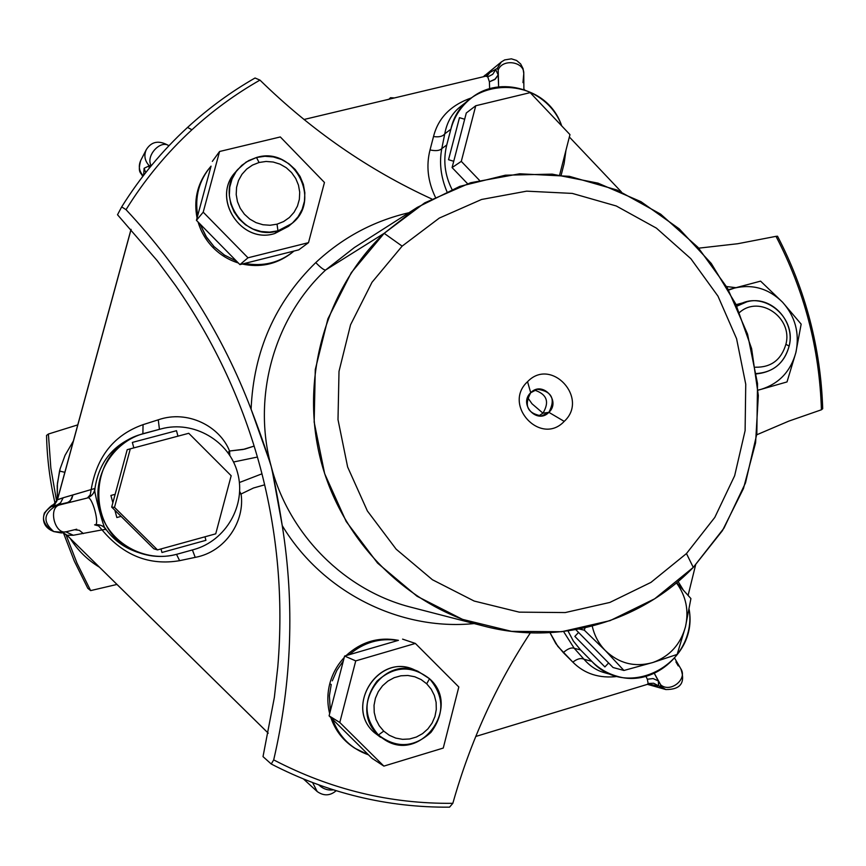 <?xml version="1.0" encoding="UTF-8"?>
<svg xmlns="http://www.w3.org/2000/svg" width="866" height="866" viewBox="0 0 866 866"><rect width="100%" height="100%" fill="white"/><g stroke="black" fill="none" stroke-linecap="round" stroke-linejoin="round"><path stroke-width="1.3" d="M657.835 685.959L648.753 684.097L655.627 685.904M658.593 685.829L665.835 689.542L660.477 686.348L660.704 684.865C670.219 693.211 687.745 679.301 680.871 668.877L680.871 668.877C687.745 679.301 670.219 693.211 660.704 684.865L660.477 686.348L658.593 685.829L658.312 680.936L660.704 684.865L654.328 673.358L658.312 680.936L658.593 685.829L653.646 683.242L648.136 683.49L653.646 683.242L658.593 685.829M678.262 665.922L675.935 661.927M651.86 685.071L649.792 684.075L651.86 685.071M475.748 736.468L647.248 684.4L648.136 683.49L647.346 679.225L648.136 683.49L647.248 684.4L649.338 683.934M584.009 659.253L591.824 661.364L584.009 659.253L574.223 648.298L563.55 631.509L574.223 648.298C571.387 647.281 567.75 648.71 563.301 652.596L555.81 643.557L549.975 632.678L557.801 646.339L572.848 662.144C584.582 673.91 599.543 678.673 617.729 676.422C599.543 678.663 584.582 673.91 572.848 662.144L563.301 652.596C567.75 648.71 571.387 647.281 574.223 648.298L584.009 659.253C589.822 666.019 596.533 670.457 604.143 672.59C596.533 670.457 589.822 666.019 584.009 659.253C580.945 657.781 577.221 658.745 572.848 662.144M645.895 676.335L647.346 679.225L645.895 676.335M658.312 680.936L653.105 678.565L647.346 679.225M303.609 779.108L317.205 791.556L312.691 782.702L317.205 791.556C323.776 796.168 330.087 795.897 336.149 790.745M591.824 661.364C598.904 668.476 607.174 673.391 616.635 676.13C654.837 688.383 695.918 650.182 689.152 609.437C698.819 663.161 628.077 701.612 591.824 661.364L580.545 649.922L591.824 661.364M683.058 589.616L678.121 581.497L683.058 589.616M574.223 648.298L580.545 649.922L574.223 648.298M567.977 630.935L573.368 641.067L580.545 649.922L573.368 641.067L567.977 630.935M333.302 789.857C327.954 790.604 323.148 788.98 318.872 784.986C323.148 788.98 327.954 790.604 333.302 789.857M87.802 588.306L90.649 590.601L116.986 584.442L90.649 590.601L87.802 588.306L74.357 561.211L63.456 532.947L74.357 561.211L87.802 588.306M99.471 567.219C87.466 559.934 77.713 550.343 70.222 538.446C77.713 550.343 87.466 559.934 99.471 567.219M57.318 499.953L57.232 485.415L59.538 471.061L64.853 472.316L59.538 471.061L60.144 468.755L65.037 455.354L73.394 440.967L65.037 455.354L60.144 468.755L57.416 483.347L57.318 499.953M390.534 97.706L390.187 98.951L390.534 97.706L388.877 99.265L390.534 97.706L394.409 97.945L390.534 97.706M48.399 434.028L46.547 435.425L48.399 434.028L50.834 468.019L56.68 501.598L50.834 468.019L48.399 434.028L77.767 424.881L48.399 434.028M608.603 662.977L613.085 667.524L623.931 670.468L653.083 662.436L677.147 654.425L685.482 626.735L690.916 598.568L676.682 582.71L690.916 598.568L685.482 626.735C689.044 610.595 686.045 595.97 676.465 582.894C686.045 595.981 689.044 610.595 685.482 626.735L677.147 654.425L653.083 662.436C669.754 656.309 680.546 644.412 685.482 626.735C680.546 644.412 669.754 656.309 653.083 662.425L623.931 670.468L613.085 667.524L578.564 632.451L574.851 636.413L604.901 666.928L608.603 662.977L604.901 666.928L608.603 662.977L604.901 666.928L574.851 636.413L578.564 632.451L575.836 629.69L578.564 632.451L574.851 636.413L578.564 632.451L608.603 662.977M277.791 666.95L274.36 697.401L277.791 666.95C283.485 599.25 277.661 532.763 260.309 467.488C277.661 532.763 283.485 599.25 277.791 666.95M179.619 560.67C149.353 565.812 123.492 555.55 102.047 529.895L73.307 535.253L66.963 535.242L268.254 733.188L67.018 535.275L73.307 535.253L102.047 529.895C123.492 555.55 149.353 565.812 179.619 560.67L195.229 557.368C225.842 551.772 245.154 520.737 241.062 493.999L253.478 488.002L264.671 484.83L253.478 488.002L241.062 493.999L239.698 491.498L241.062 493.999C245.154 520.726 225.842 551.772 195.229 557.368L192.404 549.953L195.229 557.368L179.619 560.67L176.512 554.348M55.197 503.85C49.936 481.334 47.045 458.525 46.547 435.425C47.045 458.525 49.936 481.334 55.197 503.85M65.838 534.279L76.955 563.03L90.649 590.601L76.955 563.03L65.838 534.279M561.179 175.105L564.112 163.598L565.974 150.219L564.112 163.598L561.168 175.105M605.431 650.669L623.931 670.468L605.431 650.669C618.865 663.367 634.388 667.405 651.99 662.761L653.083 662.425L651.99 662.761C634.388 667.405 618.865 663.367 605.431 650.669L584.29 630.156L605.431 650.669C598.785 643.817 594.39 635.633 592.236 626.107C594.39 635.622 598.785 643.806 605.431 650.669M579.289 629.041L584.29 630.156L579.289 629.041M585.07 627.839L584.29 630.156L585.07 627.839M272.487 472.154L282.24 525.608C278.906 504.131 275.236 484.43 271.231 466.525C252.017 396.769 274.121 318.071 325.659 269.997L354.356 247.557L325.659 269.997C324.025 270.192 320.734 267.724 315.765 262.593C320.734 267.724 324.025 270.192 325.659 269.997C274.121 318.071 252.017 396.769 271.231 466.525C265.678 448.74 258.966 429.644 251.097 409.261C253.554 351.163 275.117 302.277 315.765 262.593C342.644 237.511 373.701 220.895 408.925 212.733C373.701 220.895 342.644 237.511 315.765 262.593C275.117 302.277 253.554 351.163 251.097 409.261C222.854 335.25 181.156 268.709 126.025 209.659C144.514 179.836 166.478 153.206 191.938 129.759L187.532 127.443L191.938 129.759C166.478 153.206 144.514 179.836 126.025 209.659L121.684 206.887C140.216 177.27 162.159 150.781 187.532 127.443C162.159 150.781 140.216 177.27 121.684 206.887L117.516 214.746L157.233 260.688L175.517 285.488C195.229 313.773 212.257 343.434 226.621 374.458C240.521 404.574 251.757 435.576 260.309 467.488C251.757 435.576 240.521 404.574 226.621 374.458C212.257 343.434 195.229 313.773 175.517 285.488L157.233 260.688L117.516 214.746L121.684 206.887L126.025 209.659C181.156 268.709 222.854 335.25 251.097 409.261L269.499 461.004M263.015 756.624L274.36 697.401L263.015 756.624L271.242 764.007L263.015 756.624M273.699 759.893L271.242 764.007L273.699 759.893C291.842 681.791 294.689 603.699 282.24 525.608C294.689 603.699 291.842 681.791 273.699 759.893C330.531 789.521 390.241 803.994 452.842 803.312C470.184 741.837 496.023 685.017 530.349 632.862C496.023 685.017 470.184 741.837 452.842 803.312C390.241 803.994 330.531 789.521 273.699 759.893M821.423 409.78L822.7 408.73L821.423 409.78L788.785 421.125L756.732 434.797L788.785 421.125L821.423 409.78C819.496 348.489 804.362 290.684 776.001 236.342L737.756 243.725L698.721 248.163L737.756 243.725L776.001 236.342C804.362 290.684 819.496 348.489 821.423 409.78M449.541 807.166L452.842 803.312L449.541 807.166C387.286 807.642 327.857 793.267 271.242 764.007C327.857 793.267 387.286 807.642 449.541 807.166M259.962 80.105L255.048 78.005L259.962 80.105C311.349 130.387 368.602 170.007 431.712 198.942C368.602 170.007 311.349 130.387 259.962 80.105C235.552 94.004 212.874 110.556 191.938 129.759C212.874 110.556 235.552 94.004 259.962 80.105M777.527 236.223L776.001 236.342L777.527 236.223C791.448 262.896 802.23 290.792 809.883 319.911C817.482 349.03 821.747 378.637 822.7 408.73C821.747 378.637 817.482 349.03 809.883 319.911C802.23 290.792 791.448 262.896 777.527 236.223M239.395 482.524L261.965 473.81L239.395 482.524M239.579 493.674L241.062 493.999L239.579 493.674M105.966 529.288C113.63 539.843 123.578 547.28 135.821 551.599C123.578 547.28 113.63 539.843 105.966 529.288L102.047 529.895L105.966 529.288C105.338 534.863 92.013 485.425 94.957 488.446C98.962 462.108 113.316 444.41 137.997 435.371C113.316 444.41 98.962 462.098 94.957 488.446C92.013 485.425 105.338 534.863 105.966 529.288C103.076 525.608 99.287 524.125 94.611 524.828L98.605 525.933L102.047 529.895L98.605 525.933L94.611 524.828C100.337 524.504 104.126 525.998 105.966 529.288M73.794 529.916L66.455 531.713C54.894 535.264 47.814 507.573 59.602 504.932L87.379 498.004C91.915 494.421 100.618 526.734 94.611 524.828C100.618 526.734 91.915 494.421 87.379 498.004C91.774 496.261 94.307 493.079 94.957 488.446L91.179 489.561C96.808 456.523 114.106 434.884 143.052 424.654C114.106 434.884 96.808 456.523 91.179 489.561L90.237 494.854L87.379 498.004L56.128 505.744C43.441 513.365 42.651 521.981 53.757 531.572L63.305 532.341L53.757 531.572C42.651 521.981 43.441 513.365 56.128 505.744L59.602 504.932C47.814 507.573 54.894 535.264 66.455 531.713L66.812 531.616M83.374 533.575L79.358 530.338L74.649 529.721M73.307 535.253L65.859 531.854L73.307 535.253M67.018 535.275L63.651 533.034L67.018 535.275M207.375 170.754C197.123 184.837 193.692 200.576 197.058 217.983C193.735 200.89 197.015 185.356 206.887 171.392L207.84 170.104C198.195 183.7 194.818 198.855 197.708 215.569L196.43 220.332L199.949 223.904L206.768 237.652L214.043 246.604L213.058 247.6C220.245 254.831 228.678 259.962 238.334 262.983C228.678 259.962 220.245 254.831 213.058 247.6C205.935 240.283 200.944 231.752 198.076 221.999C200.944 231.752 205.935 240.283 213.058 247.6L214.043 246.604L224.456 255.091L236.44 261.056L224.456 255.091L214.043 246.604L205.718 236.028L199.949 223.904L239.936 264.617L244.699 263.416C261.792 266.641 277.282 263.286 291.149 253.337L294.029 251.043L298.748 249.863L308.502 242.653L324.458 182.466L280.313 136.947L219.574 151.496L203.207 212.17L247.99 257.797L239.936 264.617L196.43 220.332L203.207 212.17L196.43 220.332L197.708 215.569C194.579 196.842 199.028 180.366 211.055 166.131L207.84 170.104M291.149 253.337L289.872 254.301C275.604 264.487 259.724 267.735 242.242 264.033C260.038 267.789 276.135 264.379 290.511 253.814M271.231 466.525C289.082 535.026 345.112 590.731 411.491 607.358L411.491 607.358C345.112 590.731 289.082 535.026 271.231 466.525M474.167 623.574C399.908 631.076 322.271 592.225 282.24 525.608C322.271 592.225 399.908 631.076 474.167 623.574M329.773 683.739C327.24 693.731 327.196 703.69 329.665 713.606C327.196 703.69 327.24 693.731 329.773 683.739L331.223 684.508L329.394 695.831L330.336 711.018L329.091 715.846L332.555 719.278C336.917 731.478 344.376 741.144 354.941 748.289L368.494 754.838L371.925 758.237L383.865 766.107L443.262 748.062L458.818 686.987L415.366 643.438L355.742 660.888L339.786 722.482L383.865 766.107L371.925 758.237L368.494 754.838C351.109 748.711 339.136 736.858 332.555 719.278L368.494 754.838L329.091 715.846L339.786 722.482L329.091 715.846L330.336 711.018L329.394 695.831L331.223 684.508L329.773 683.739C332.425 673.77 337.242 665.034 344.224 657.521C337.242 665.034 332.425 673.77 329.773 683.739M354.941 748.289L353.404 747.271C342.633 739.975 335.11 730.081 330.823 717.568C335.229 730.406 343.012 740.473 354.172 747.769M398.447 640.342C378.734 636.597 361.284 641.695 346.097 655.616C361.284 641.695 378.734 636.597 398.447 640.342M187.532 127.443C208.338 108.369 230.843 91.883 255.048 78.005C230.843 91.883 208.338 108.369 187.532 127.443M233.549 462L257.408 457.042L233.549 462M193.692 549.585C226.037 540.839 246.453 504.986 237.62 472.966C229.263 440.816 193.648 420.064 161.26 428.854L140.389 434.548C85.485 450.396 84.706 536.541 139.491 552.887C151.94 557.152 164.518 557.574 177.216 554.164L193.692 549.585L177.216 554.164C144.903 563.42 108.477 542.917 99.947 510.28C90.919 477.772 112.093 441.584 144.709 433.238L161.26 428.854C193.648 420.064 229.263 440.816 237.62 472.966C246.453 504.986 226.037 540.839 193.692 549.585M52.057 506.199L68.609 502.269L71.716 498.892L72.95 494.941L91.179 489.561L63.186 497.766L60.598 502.81L55.879 505.701L51.906 506.621L57.383 499.725L63.186 497.766L57.437 499.79L51.906 506.621L53.551 505.376M76.728 529.213L66.455 531.713C58.509 532.417 66.953 534.127 53.757 531.572L51.051 530.328C40.291 521.04 41.059 512.715 53.346 505.333L53.887 505.127L53.346 505.333C41.059 512.715 40.291 521.04 51.051 530.328C44.253 526.55 42.033 520.78 44.393 512.997C50.098 506.404 53.27 503.774 53.908 505.105M131.091 229.403L57.437 499.79L131.091 229.403M486.043 76.111L489.94 72.506L497.192 68.468L501.36 61.93L497.192 68.468L489.94 72.506L486.313 75.829M483.434 76.728L485.003 75.19L483.434 76.728M522.967 82.616L523.778 73.61C524.395 61.486 502.421 58.347 498.21 69.973C502.421 58.347 524.395 61.486 523.778 73.61L523.075 68.674L520.65 63.943L516.558 60.447L511.416 58.834L504.672 59.906L501.36 61.93L483.358 76.749M498.621 86.903L498.21 69.973L498.166 74.931L495.742 69.626L492.7 74.346L487.764 76.89L489.398 81.805L489.636 88.754L489.398 81.805L494.767 79.531L498.166 74.931L498.621 86.903M561.72 125.916C548.752 89.306 499.747 74.205 470.823 98.453C460.918 106.41 454.26 116.661 450.861 129.218L444.778 133.819C446.845 122.323 452.009 113.305 460.257 106.767C452.009 113.305 446.845 122.323 444.778 133.819C442.786 136.438 439.03 137.348 433.52 136.536L430.023 149.959C426.029 165.666 427.793 181.362 435.317 197.047C427.793 181.362 426.029 165.666 430.023 149.959C435.836 151.139 439.766 150.695 441.79 148.606L446.748 144.99C443.002 160.286 444.745 175.094 451.987 189.383C444.745 175.094 443.002 160.286 446.748 144.99L441.79 148.606L444.778 133.819L450.861 129.218L446.748 144.99L450.861 129.218C462.444 75.017 544.129 73.253 561.72 125.916M446.888 191.548C440.805 176.902 439.105 162.581 441.79 148.606C439.105 162.581 440.805 176.902 446.888 191.548M325.659 269.997L384.158 233.333C325.562 289.017 300.004 378.529 320.572 459.5C341.291 540.438 406.295 606.005 483.845 626.075C558.624 645.83 640.407 622.069 693.276 567.403L722.428 530.641L743.472 488.511L755.585 442.829L758.335 395.524L751.612 348.565L735.71 303.912L711.257 263.437L679.247 228.851L640.981 201.681L598.016 183.137L552.162 174.131L505.387 175.192L459.759 186.385L417.347 207.353L384.158 233.333L325.659 269.997M397.938 640.483C379.795 637.69 363.59 642.42 349.301 654.674L344.603 656.049L343.358 660.855L336.885 670.306L332.306 680.828L336.885 670.306L343.358 660.855L330.336 711.018L344.603 656.049L355.742 660.888L344.603 656.049L349.301 654.674C363.59 642.42 379.795 637.69 397.938 640.483L349.301 654.674L397.938 640.483M735.948 287.685L726.574 286.549L735.948 287.685M229.836 455.397L229.544 451.013L244.797 449.129L254.139 446.087L243.065 449.486L229.544 451.013L227.953 452.626L229.544 451.013C219.867 426.364 187.695 409.521 158.272 419.815C187.684 409.521 219.877 426.364 229.544 451.013L229.836 455.397M205.924 540.319L204.982 536.79L205.924 540.319L204.982 536.79L205.924 540.319L161.953 552.486L205.924 540.319M161 548.947L161.953 552.486L161 548.947M121.088 516.385L153.867 548.817L157.504 549.91L215.731 533.824L231.179 475.737L188.756 433.292L130.311 448.826L114.507 507.368L157.504 549.91L153.867 548.817L114.886 510.258L116.845 517.543L121.088 516.385L116.845 517.543L121.088 516.385L116.845 517.543L114.886 510.258L111.692 507.097L121.088 516.385M112.861 502.756L111.692 507.097L114.507 507.368L111.692 507.097L115.146 494.313L110.902 495.46L112.861 502.756L110.902 495.46L115.146 494.313L127.205 449.692L115.146 494.313L110.902 495.46L115.146 494.313L112.861 502.756M132.357 442.418L133.829 447.895L132.357 442.418L133.829 447.895L132.357 442.418L176.491 430.705L132.357 442.418M177.963 436.161L176.491 430.705L177.963 436.161M159.431 429.341L158.272 419.815L143.052 424.654L158.272 419.815L159.431 429.341M487.417 75.602L485.858 76.154L487.764 76.89L485.858 76.154L303.977 119.497M471.656 97.804C450.97 104.916 438.25 117.83 433.52 136.536C438.25 117.83 450.97 104.916 471.656 97.804M489.94 72.506L487.547 75.494L489.94 72.506M144.124 168.275L145.704 172.637L144.124 168.275L143.637 174.856L144.124 168.275L148.357 166.24L144.124 168.275M143.756 175.138L143.161 175.733C139.08 171.1 138.257 166.034 140.703 160.524C138.257 166.034 139.08 171.1 143.161 175.733L143.756 175.138M497.192 68.468L498.21 69.973L497.192 68.468M448.523 159.712L453.73 161.282L452.084 167.571L467.553 183.7L452.084 167.571L453.73 161.282L448.523 159.712L453.73 161.282L464.663 119.259L459.478 117.668L448.523 159.712L459.478 117.668L464.663 119.259L459.478 117.679L464.663 119.259L466.298 112.981L453.73 161.282L448.523 159.712M211.055 166.131L197.708 215.569L211.055 166.131M294.029 251.043C279.686 262.712 263.242 266.836 244.699 263.416L294.029 251.043L239.936 264.617L247.99 257.797L308.502 242.653L298.748 249.863L294.029 251.043M384.158 233.333L402.138 246.128L372.001 282.294L350.557 324.782L339.007 371.373L338 419.631L347.634 467.001L367.379 510.962L396.163 549.196L432.405 579.733L474.167 601.047L519.221 612.143L565.227 612.565L609.87 602.433L650.94 582.396L686.467 553.558L693.276 567.403L654.718 598.785L610.119 620.63L561.601 631.725L511.557 631.357L462.531 619.385L417.055 596.263L377.554 563.084L346.184 521.494L324.653 473.659L314.163 422.099L315.278 369.555L327.9 318.85L351.304 272.649L384.158 233.333L424.665 202.882L470.649 182.737L519.687 173.785L569.308 176.307L617.057 190.033L660.639 214.14L697.996 247.351L727.418 288.01L747.564 334.146L757.523 383.562L756.83 433.942L745.496 482.903L723.998 528.119L693.276 567.403L686.467 553.558L714.796 517.413L734.639 475.77L745.106 430.651L745.745 384.212L736.565 338.66L717.979 296.15L690.852 258.696L656.406 228.126L616.267 205.978L572.296 193.41L526.647 191.159L481.561 199.472L439.322 218.07L402.138 246.128L384.158 233.333M142.879 433.758L143.052 424.654M127.205 449.692L130.311 448.826L127.205 449.692M91.179 489.561L94.957 488.446C95.022 492.213 92.489 495.395 87.379 498.004L90.237 494.854L91.179 489.561M63.186 497.766L72.95 494.941L70.352 500.819L66.574 503.168L55.879 505.701L60.598 502.81L63.186 497.766M441.79 148.606C439.766 150.695 435.836 151.139 430.023 149.959L433.52 136.536C439.03 137.348 442.786 136.438 444.778 133.819L441.79 148.606M487.764 76.89L492.7 74.346L495.742 69.626L498.166 74.931L495.406 78.99L489.398 81.805L487.764 76.89M168.935 145.748C160.286 139.394 145.217 156.41 151.269 165.72C145.217 156.41 160.286 139.394 168.935 145.748C159.138 140 151.593 141.277 146.322 149.591C143.799 155.274 144.644 160.513 148.865 165.309L148.357 166.24L150.283 166.921L148.357 166.24L149.526 167.852L148.357 166.24L148.865 165.309L151.052 165.98L148.865 165.309C144.644 160.513 143.799 155.274 146.322 149.591L140.703 160.524C137.196 173.817 141.472 172.269 142.652 176.577M461.297 161.368L452.084 167.571L461.297 161.368L479.396 180.258L461.297 161.368L475.748 105.749L461.297 161.368M466.298 112.981L475.748 105.749L466.298 112.981M530.187 92.63L475.748 105.749L530.187 92.63L569.969 134.609L530.187 92.63M559.653 174.91L569.969 134.609L559.653 174.91M212.332 161.39L219.574 151.496L212.332 161.39M402.138 246.128L439.322 218.07L481.561 199.472L526.647 191.159L572.296 193.41L616.267 205.978L656.406 228.126L690.852 258.696L717.979 296.15L736.565 338.66L745.745 384.212L745.106 430.651L734.639 475.77L714.796 517.413L686.467 553.558L650.94 582.396L609.87 602.433L565.227 612.565L519.221 612.143L474.167 601.047L432.405 579.733L396.163 549.196L367.379 510.962L347.634 467.001L338 419.631L339.007 371.373L350.557 324.782L372.001 282.294L402.138 246.128M527.546 381.711C502.118 404.877 540.795 446.499 564.221 421.374C589.4 398.317 551.166 356.781 527.546 381.711L530.717 392.731C518.171 404.173 537.256 424.751 548.882 412.346L564.221 421.374C540.795 446.499 502.118 404.877 527.546 381.711C551.166 356.781 589.4 398.317 564.221 421.374L548.882 412.346C561.374 400.926 542.397 380.369 530.717 392.731L527.546 381.711M402.593 639.13L415.366 643.438L402.593 639.13M157.504 549.91L114.507 507.368L130.311 448.826L188.756 433.292L231.179 475.737L215.731 533.824L157.504 549.91M203.207 212.17L219.574 151.496L280.313 136.947L324.458 182.466L308.502 242.653L247.99 257.797L203.207 212.17M236.418 171.197C210.416 196.398 240.391 244.872 274.793 233.506L290.078 224.933M443.262 748.062L383.865 766.107L339.786 722.482L355.742 660.888L415.366 643.438L458.818 686.987L443.262 748.062M415.669 670.49C380.206 651.2 343.369 705.996 374.274 732.549L380.585 737.312M787.01 381.928L795.832 352.7L801.158 324.133L782.615 302.266L760.586 281.136L728.371 289.699L760.586 281.136L782.615 302.266L801.158 324.133L795.832 352.7L787.01 381.928L761.225 389.31L787.01 381.928M758.042 390.187L761.225 389.31C779.054 383.649 790.593 371.449 795.832 352.7L796.103 351.509C799.632 332.825 795.129 316.404 782.615 302.266C768.889 288.649 752.9 283.907 734.649 288.032L728.587 290.088L734.649 288.032C752.9 283.907 768.889 288.649 782.615 302.266C795.129 316.404 799.632 332.825 796.103 351.509L795.832 352.7C790.593 371.449 779.054 383.649 761.225 389.31L758.042 390.187M291.755 223.601L288.486 226.351L274.793 233.506L277.932 230.832L291.755 223.601C322.639 200.263 293.661 145.683 256.509 157.493L246.182 162.039L237.739 169.498C213.783 195.673 244.234 241.95 277.932 230.832L274.793 233.506C241.43 244.515 211.282 198.715 235.011 172.81L237.739 169.498M542.95 413.169L548.882 412.346L541.618 415.929C527.405 413.407 523.778 405.678 530.717 392.731L537.375 389.256C551.978 391.335 555.81 399.031 548.882 412.346L542.95 413.169C549.704 401.867 546.89 394.182 534.528 390.133C546.89 394.182 549.704 401.867 542.95 413.169L538.63 415.983L542.95 413.169L532.005 403.783L542.95 413.169M384.796 739.813L374.274 732.549C344.387 706.916 377.987 653.235 413.428 669.515L417.975 671.312C382.177 654.869 348.24 709.124 378.431 735.007L374.274 732.549L384.796 739.813C420.638 763.314 461.784 706.678 429.536 678.738L417.975 671.312M758.042 390.079L761.225 389.31L758.042 390.079M256.509 157.493L264.866 156.27L273.32 156.93L281.45 159.463L288.865 163.728L295.187 169.509L300.112 176.523L303.381 184.415L304.854 192.782L304.442 201.237L302.158 209.334L298.142 216.684L292.567 222.908L285.715 227.704L277.932 230.832L277.055 224.175L283.604 221.555L289.374 217.518L294.061 212.278L297.449 206.097L299.365 199.288L299.712 192.176L298.478 185.129L295.728 178.493L291.582 172.594L286.267 167.723L280.021 164.139L273.18 162.018L266.068 161.455L259.053 162.494L256.509 157.493L259.053 162.494L252.471 165.092L246.669 169.097L241.939 174.337L238.507 180.529L236.57 187.381L236.201 194.525L237.446 201.616L240.228 208.295L244.407 214.216L249.776 219.076L256.055 222.649L262.928 224.738L270.04 225.257L277.055 224.175L277.932 230.832L269.586 232.131L261.121 231.514L252.948 229.035L245.479 224.792L239.092 219.001L234.123 211.964L230.811 204.03L229.328 195.586L229.761 187.088L232.077 178.937L236.147 171.565L241.787 165.341L248.694 160.578L256.509 157.493M527.611 397.516L532.005 403.783L527.611 397.516M378.431 735.007C363.72 717.719 363.255 699.76 377.024 681.131C394.225 665.857 411.729 665.056 429.536 678.738L426.7 683.783L421.125 679.572L414.76 676.757L407.908 675.48L400.926 675.794L394.138 677.699L387.903 681.087L382.534 685.807L378.301 691.62L375.422 698.223L374.036 705.303L374.231 712.48L375.974 719.397L379.2 725.719L383.725 731.11L378.431 735.007L383.725 731.11L389.332 735.299L395.73 738.092L402.603 739.337L409.607 738.979L416.373 737.042L422.576 733.621L427.912 728.88L432.102 723.078L434.949 716.496L436.302 709.46L436.118 702.326L434.375 695.441L431.181 689.152L426.7 683.783L429.536 678.738C444.085 695.918 444.572 713.79 430.976 732.344C413.926 747.726 396.411 748.614 378.431 735.007M756.408 373.755L757.165 373.549M743.255 302.938L736.057 304.659L747.001 301.769L736.793 306.228C761.192 288.54 797.185 316.144 789.132 346.108C795.638 321.026 770.924 294.895 747.001 301.769M277.055 224.175L270.04 225.257L262.928 224.738L256.055 222.649L249.776 219.076L244.407 214.216L240.228 208.295L237.446 201.616L236.201 194.525L236.57 187.381L238.507 180.529L241.939 174.337L246.669 169.097L252.471 165.092L259.053 162.494L266.068 161.455L273.18 162.018L280.021 164.139L286.267 167.723L291.582 172.594L295.728 178.493L298.478 185.129L299.712 192.176L299.365 199.288L297.449 206.097L294.061 212.278L289.374 217.518L283.604 221.555L277.055 224.175M426.7 683.783L431.181 689.152L434.375 695.441L436.118 702.326L436.302 709.46L434.949 716.496L432.102 723.078L427.912 728.88L422.576 733.621L416.373 737.042L409.607 738.979L402.603 739.337L395.73 738.092L389.332 735.299L383.725 731.11L379.2 725.719L375.974 719.397L374.231 712.48L374.036 705.303L375.422 698.223L378.301 691.62L382.534 685.807L387.903 681.087L394.138 677.699L400.926 675.794L407.908 675.48L414.76 676.757L421.125 679.572L426.7 683.783M756.386 373.56L761.073 373.203C775.72 370.204 785.083 361.176 789.132 346.108C784.271 363.157 773.349 372.304 756.386 373.56M755.433 367.216C771.076 367.509 781.24 359.866 785.906 344.278L789.132 346.108L785.906 344.278C793.104 317.703 759.525 294.505 739.553 312.464C759.525 294.505 793.104 317.703 785.906 344.278C781.24 359.866 771.076 367.509 755.433 367.216M647.422 684.346L665.835 689.542C680.6 689.639 685.612 682.744 680.871 668.877L674.657 658.214M688.113 595.321L695.593 565.011M604.132 672.59L616.635 676.13M268.254 733.199L66.963 535.253L62.428 532.601M523.876 89.014L524.558 89.739M569.352 137.001L621.355 191.873M137.997 435.371L140.389 434.548M139.491 552.887L135.821 551.599M131.037 229.338L57.383 499.725C55.337 503.839 53.984 505.776 53.313 505.528M523.887 89.501L523.778 73.61M470.823 98.453L460.387 106.67M483.845 626.075L411.491 607.358M417.347 207.353L354.356 247.557M756.429 373.906L761.073 373.203"/></g></svg>
